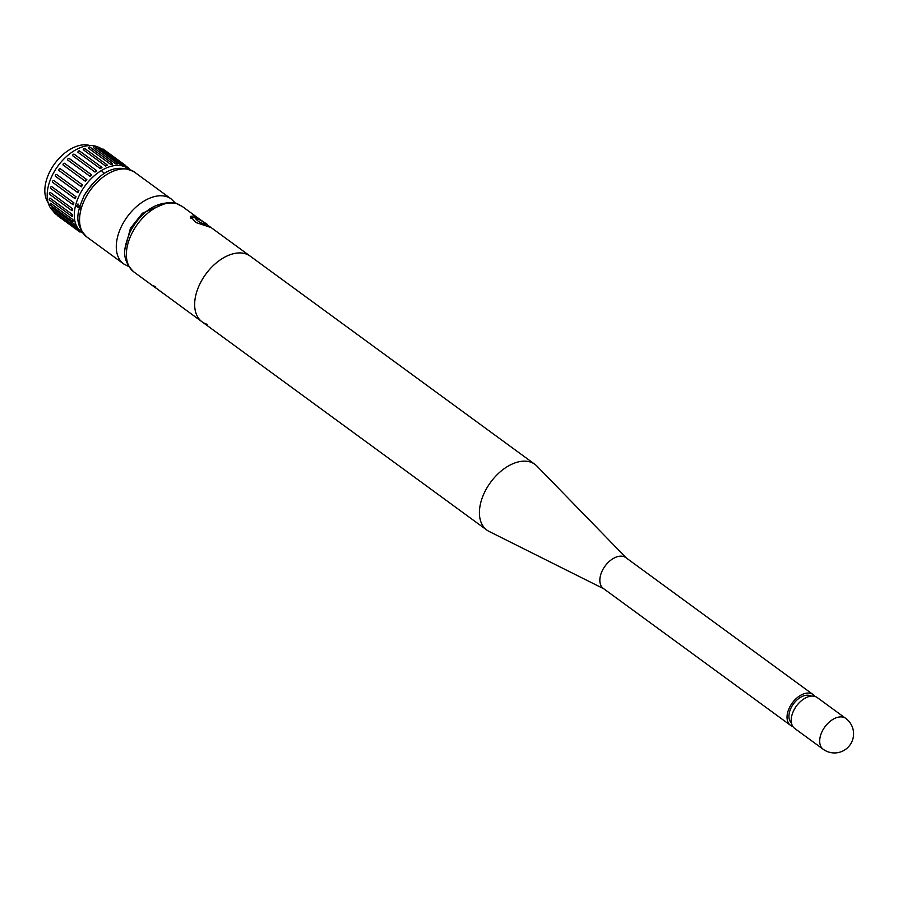 <?xml version="1.0" encoding="UTF-8"?>
<svg xmlns="http://www.w3.org/2000/svg" width="898" height="898" viewBox="0 0 898 898"><rect width="100%" height="100%" fill="white"/><g stroke="black" fill="none" stroke-linecap="round" stroke-linejoin="round"><path stroke-width="1.35" d="M603.838 588.819L489.107 531.448A40.713 25.178 -53.8 0 1 486.862 530.078A40.713 25.178 -53.8 0 1 485.762 489.982A40.713 25.178 -53.8 0 1 529.842 461.875A40.713 25.178 -53.8 0 1 534.927 464.356A40.713 25.178 -53.8 0 1 536.914 466.073L626.366 558.017M245.087 253.651A40.713 25.178 126.2 0 0 203.262 277.875A40.713 25.178 126.2 0 0 202.106 321.854A40.713 25.178 -53.8 0 1 203.262 277.875A40.713 25.178 -53.8 0 1 245.087 253.651A40.713 25.178 -53.8 0 1 250.172 256.121A40.713 25.178 126.2 0 0 245.087 253.651M792.855 726.482A19.082 11.797 -53.8 0 1 790.532 725.337L603.333 588.459A19.082 11.797 -53.8 0 1 602.816 569.658A19.082 11.797 -53.8 0 1 625.861 557.647L813.06 694.536A19.082 11.797 -53.8 0 1 814.845 696.399M790.532 725.337A19.082 11.797 -53.8 0 1 790.015 706.546A19.082 11.797 -53.8 0 1 813.06 694.536M791.452 722.935A16.635 10.282 -53.8 0 1 792.743 704.941A16.635 10.282 -53.8 0 1 809.536 695.501A16.635 10.282 -53.8 0 1 811.04 696.141M794.696 728.435A19.116 11.82 -53.8 0 1 795.246 707.781A19.116 11.82 -53.8 0 1 814.879 696.41A19.116 11.82 -53.8 0 1 817.259 697.566L845.748 718.4A19.116 11.82 -53.8 0 0 843.357 717.233A19.116 11.82 -53.8 0 0 822.658 730.433A19.116 11.82 -53.8 0 0 823.174 749.258L794.696 728.435M155.635 286.63C151.953 285.194 152.278 285.822 156.622 288.483L202.106 321.854A40.713 25.178 -53.8 0 0 207.191 324.324M208.336 225.645L210.895 227.452L195.91 222.524L190.342 216.429L193.53 215.947L200.658 219.92M153.232 286.125L133.813 271.914A40.713 25.178 126.2 0 1 134.981 227.935A40.713 25.178 126.2 0 1 176.794 203.711L182.316 206.506L178.264 204.205M133.813 271.914C119.737 257.939 124.755 246.198 130.131 231.751C142.041 210.357 157.195 200.815 175.604 203.128L177.478 203.767M85.299 193.508L92.449 183.731M52.903 182.406A1.1 0.685 126.2 0 1 53.678 180.453L76.016 196.785A39.299 24.302 126.2 0 0 75.241 198.739L74.803 198.413M51.051 188.445A1.1 0.685 126.2 0 1 51.556 186.515L73.894 202.858A39.299 24.302 126.2 0 0 73.389 204.778L72.783 204.34M72.435 210.637A1.1 0.685 -53.8 0 1 71.874 210.615L49.547 194.271A1.1 0.685 126.2 0 1 50.31 192.464L72.648 208.796A39.299 24.302 126.2 0 0 72.435 210.637L71.683 210.087M72.401 216.137A1.1 0.685 -53.8 0 1 71.694 216.182L49.356 199.85A1.1 0.685 126.2 0 1 49.974 198.088L72.311 214.431A39.299 24.302 126.2 0 0 72.401 216.137L71.514 215.498M73.277 221.11A1.1 0.685 -53.8 0 1 72.424 221.245L50.097 204.912A1.1 0.685 126.2 0 1 50.557 203.251L72.895 219.583A39.299 24.302 126.2 0 0 73.277 221.11L72.3 220.392M75.062 225.398A1.1 0.685 -53.8 0 1 74.063 225.645L51.725 209.313A1.1 0.685 126.2 0 1 52.05 207.775L74.388 224.107A39.299 24.302 126.2 0 0 75.062 225.398L74.006 224.623M77.677 228.878A1.1 0.685 -53.8 0 1 76.555 229.271L54.217 212.927A1.1 0.685 126.2 0 1 54.408 211.524L76.745 227.856A39.299 24.302 126.2 0 0 77.677 228.878L76.577 228.081M54.149 211.906A39.299 24.302 -53.8 0 1 53.296 173.359A39.299 24.302 -53.8 0 1 98.713 147.362M78.418 191.734A39.299 24.302 126.2 0 0 77.924 192.688L55.586 176.356A1.1 0.685 -53.8 0 1 56.608 174.448L78.945 190.78A39.299 24.302 126.2 0 0 78.418 191.734M77.924 192.688A1.1 0.685 -53.8 0 1 78.945 190.78M48.122 202.611A36.156 22.36 -53.8 0 1 50.445 170.418A36.156 22.36 -53.8 0 1 89.856 145.532M95.143 171.316L96.232 171.17M74.837 198.436L74.815 197.852M55.44 176.289L77.778 192.621A20.755 12.83 -53.8 0 1 78.452 190.836M80.977 231.527A1.1 0.685 -53.8 0 1 79.877 230.73M76.555 229.271A1.1 0.685 -53.8 0 1 76.745 227.856M74.063 225.645A1.1 0.685 -53.8 0 1 74.388 224.107M72.424 221.245A1.1 0.685 -53.8 0 1 72.895 219.583M71.694 216.182A1.1 0.685 -53.8 0 1 72.311 214.431M71.874 210.615A1.1 0.685 -53.8 0 1 72.648 208.796M73.389 204.778A1.1 0.685 -53.8 0 1 73.894 202.858M75.241 198.739A1.1 0.685 -53.8 0 1 76.016 196.785M121.657 164.794A1.1 0.685 -53.8 0 1 121.645 164.817A39.299 24.302 126.2 0 0 120.287 164.424L97.961 148.069A1.1 0.685 126.2 0 1 99.285 147.384L121.623 163.717A1.1 0.685 -53.8 0 1 121.657 164.794M120.568 164.031L121.645 164.817M120.287 164.424A1.1 0.685 -53.8 0 1 120.287 164.413A1.1 0.685 -53.8 0 1 121.623 163.717M117.133 163.021L94.795 146.688A1.1 0.685 126.2 0 0 93.381 147.564L115.719 163.896A1.1 0.685 -53.8 0 1 117.234 163.952A39.299 24.302 126.2 0 0 115.719 163.896M116.212 163.2L117.234 163.952M112.216 163.38L89.879 147.048A1.1 0.685 126.2 0 0 88.419 148.091L110.757 164.435A1.1 0.685 -53.8 0 1 112.385 164.143A39.299 24.302 126.2 0 0 110.757 164.435M111.453 163.458L112.385 164.143M84.895 149.057A1.1 0.685 126.2 0 0 83.211 149.674L105.549 166.007A1.1 0.685 -53.8 0 1 107.232 165.389A39.299 24.302 126.2 0 0 105.549 166.007M106.413 164.794L107.232 165.389M79.608 151.313A1.1 0.685 126.2 0 0 77.913 152.233L100.25 168.577A1.1 0.685 -53.8 0 1 101.945 167.645A39.299 24.302 126.2 0 0 100.25 168.577A36.156 22.36 -53.8 0 0 100.318 168.117M101.272 167.151L101.945 167.645M74.354 154.512A1.1 0.685 126.2 0 0 72.693 155.724L95.031 172.057A1.1 0.685 -53.8 0 1 96.681 170.844A39.299 24.302 126.2 0 0 95.031 172.057M91.607 174.897L69.269 158.553A1.1 0.685 126.2 0 0 67.698 160.012L90.036 176.356A1.1 0.685 -53.8 0 1 91.607 174.897A39.299 24.302 126.2 0 0 90.036 176.356M86.859 179.667L64.521 163.335A1.1 0.685 126.2 0 0 63.096 164.985L85.433 181.329A1.1 0.685 -53.8 0 1 86.859 179.667A39.299 24.302 126.2 0 0 85.433 181.329M82.594 185.01L60.256 168.678A1.1 0.685 126.2 0 0 59.021 170.497L81.359 186.829A1.1 0.685 -53.8 0 1 82.594 185.01A39.299 24.302 126.2 0 0 81.359 186.829M125.552 165.445A1.1 0.685 -53.8 0 1 125.473 166.702A39.299 24.302 126.2 0 0 124.317 165.984A1.1 0.685 -53.8 0 1 125.552 165.445L103.214 149.113A1.1 0.685 126.2 0 0 102.125 149.461M124.317 165.984L121.825 164.166M124.384 165.906L127.875 168.454A39.299 24.302 -53.8 0 0 80.416 193.193A39.299 24.302 -53.8 0 0 81.482 231.897L77.542 229.012M127.819 168.409A1.1 0.685 -53.8 0 1 128.852 169.228L127.875 168.454M57.27 215.172A1.1 0.685 126.2 0 0 57.472 215.643L79.81 231.976M90.193 175.323L90.451 175.952M86.904 237.027L123.643 263.9A40.242 24.886 -53.8 0 1 122.555 224.264A40.242 24.886 -53.8 0 1 171.148 198.929L134.419 172.057A40.242 24.886 126.2 0 0 85.815 197.403A40.242 24.886 126.2 0 0 86.904 237.027C72.513 222.659 78.092 210.312 84.154 195.54C95.906 177.748 111.644 160.551 134.419 172.057M125.159 248.263L130.423 228.294L142.423 213.208L163.391 204.261M202.645 221.189C208.055 225.275 206.866 225.477 199.064 221.806C193.654 217.731 194.844 217.518 202.645 221.189M486.862 530.078L202.106 321.854M823.174 749.258A19.116 19.116 0 0 0 851.304 742.859A19.116 19.116 0 0 0 845.748 718.4M534.927 464.356L210.716 227.273M182.316 206.506L201.118 220.257M175.301 203.038L171.148 198.929M123.643 263.9L128.818 266.594M209.043 226.981L206.832 223.995L198.739 219.101L194.114 217.619L190.499 218.169M162.841 293.141L155.623 287.753M80.899 231.628L82.897 233.087M84.704 148.462L107.042 164.794M79.417 150.875L101.743 167.208M74.164 154.22L96.501 170.553M69.135 158.385L91.473 174.728M64.454 163.268L86.792 179.6M58.976 170.474L81.314 186.806M125.754 165.928L128.818 168.162M52.634 182.316L74.961 198.649M50.647 188.378L72.985 204.71M95.042 171.574L95.985 171.338M81.078 209.133L75.511 205.709M101.373 170.553L104.482 173.617M81.493 207.696L79.765 207.584M79.63 207.561L75.432 206.035M73.49 204.385L72.918 203.7M80.64 205.855L78.373 205.923M77.239 205.81L75.578 205.451M73.456 204.531L72.783 204.115M78.249 204.104L77.497 204.172M73.625 203.824L72.951 203.622M82.537 232.616L81.482 231.897"/></g></svg>
